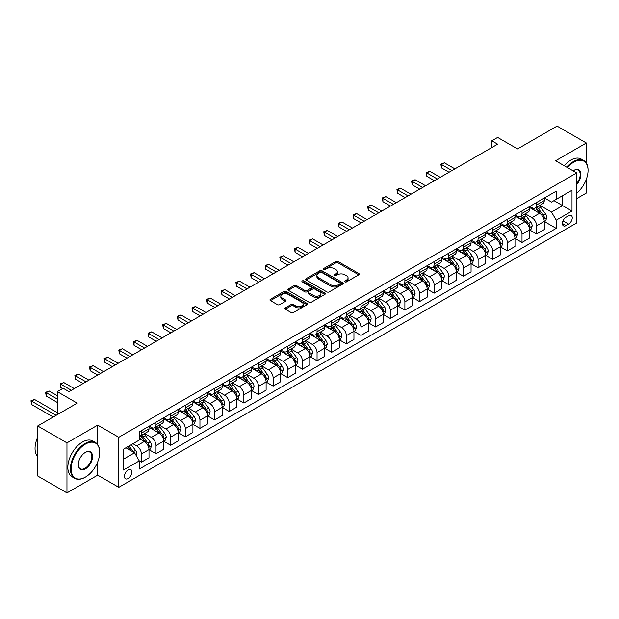 <?xml version="1.0" encoding="UTF-8"?>
<svg xmlns="http://www.w3.org/2000/svg" width="619" height="619" viewBox="0 0 619 619"><rect width="100%" height="100%" fill="white"/><g stroke="black" fill="none" stroke-linecap="round" stroke-linejoin="round"><path stroke-width="0.93" d="M344.961 281.862A1.137 0.658 0 0 0 346.57 281.862L358.78 274.813A1.625 0.936 0 0 0 359.26 274.147A1.625 0.936 0 0 0 358.78 273.49L338.09 261.543A1.625 0.936 0 0 0 335.792 261.543L323.575 268.592A1.137 0.658 0 0 0 323.242 269.056A1.137 0.658 0 0 0 323.575 269.52A1.137 0.658 0 0 0 325.184 269.52L326.77 268.607A5.2 3.002 0 0 1 334.128 268.607L335.846 269.605A5.2 3.002 0 0 1 337.37 271.726A5.2 3.002 0 0 1 335.846 273.853L334.268 274.766A1.137 0.658 0 0 0 333.935 275.231A1.137 0.658 0 0 0 334.268 275.695A1.137 0.658 0 0 0 335.877 275.695L337.456 274.782A5.2 3.002 0 0 1 344.814 274.782L346.539 275.772A5.2 3.002 0 0 1 348.064 277.9A5.2 3.002 0 0 1 346.539 280.02L344.961 280.933A1.137 0.658 0 0 0 344.628 281.397A1.137 0.658 0 0 0 344.961 281.862L344.961 280.933M128.156 478.533A5.3 3.056 120 0 0 131.615 473.868A5.3 3.056 120 0 0 130.802 469.62A5.3 3.056 120 0 0 128.156 469.883A5.3 3.056 120 0 0 124.69 474.549A5.3 3.056 120 0 0 125.502 478.796A5.3 3.056 120 0 0 128.156 478.533M285.328 307.867A1.625 0.936 0 0 0 284.848 308.525A1.625 0.936 0 0 0 285.328 309.191L291.131 312.541A1.625 0.936 0 0 0 293.429 312.541L306.993 304.71A1.625 0.936 0 0 0 307.473 304.045A1.625 0.936 0 0 0 306.993 303.387L286.303 291.441A1.625 0.936 0 0 0 284.005 291.441L270.441 299.271A1.625 0.936 0 0 0 269.961 299.936A1.625 0.936 0 0 0 270.441 300.594L277.451 304.649A1.625 0.936 0 0 0 279.749 304.649L285.56 301.291A1.625 0.936 0 0 0 286.032 300.633A1.625 0.936 0 0 0 285.56 299.967L282.078 297.956A4.348 2.507 0 0 1 280.809 296.184A4.348 2.507 0 0 1 283.494 293.863A4.348 2.507 0 0 1 288.23 294.412L301.855 302.273A4.348 2.507 0 0 1 303.124 304.045A4.348 2.507 0 0 1 300.439 306.366A4.348 2.507 0 0 1 295.704 305.825L293.429 304.509A1.625 0.936 0 0 0 291.131 304.509L285.328 307.867L285.328 309.191M586.355 163.091L586.355 143.004L557.077 126.098L517.546 148.916L497.637 137.426L491.788 140.807L497.637 144.181L69.011 391.649L63.153 388.268L57.304 391.649L57.304 414.637M97.701 444.604L97.701 425.121L66.96 442.871L37.682 425.965L77.213 403.147L57.304 391.649M97.701 425.121L118.786 437.293L576.691 172.918L576.691 222.956L118.786 487.323L118.786 437.293M586.355 143.004L555.607 160.747L576.691 172.918M326.886 291.905A1.625 0.936 0 0 0 329.184 291.905L342.748 284.075A1.625 0.936 0 0 0 343.22 283.409A1.625 0.936 0 0 0 342.748 282.744L322.058 270.797A1.625 0.936 0 0 0 319.752 270.797L306.188 278.627A1.625 0.936 0 0 0 305.716 279.293A1.625 0.936 0 0 0 306.188 279.958L326.886 291.905M302.683 282.109A1.137 0.658 0 0 1 303.836 282.272L303.836 280.918L324.874 293.066A1.625 0.936 0 0 1 325.346 293.731A1.625 0.936 0 0 1 324.874 294.389L311.311 302.227A1.625 0.936 0 0 1 309.005 302.227L288.315 290.28L288.315 288.949A1.625 0.936 0 0 0 287.843 289.615A1.625 0.936 0 0 0 288.315 290.28M288.315 288.949L294.118 285.599A1.625 0.936 0 0 1 296.424 285.599L304.811 290.443A1.625 0.936 0 0 0 307.109 290.443L310.962 288.222A1.625 0.936 0 0 0 311.434 287.556A1.625 0.936 0 0 0 310.962 286.891L302.227 281.846A1.137 0.658 0 0 1 301.894 281.382A1.137 0.658 0 0 1 302.598 280.778A1.137 0.658 0 0 1 303.836 280.918M66.96 442.871L66.96 492.902L37.682 475.996L37.682 425.965M576.691 198.614L586.355 193.035L586.355 179.201M568.606 215.722L566.037 217.207A5.138 2.963 120 0 0 562.679 221.734A5.138 2.963 120 0 0 563.468 225.842A5.138 2.963 120 0 0 566.037 225.595L568.606 224.101A5.138 2.963 120 0 0 571.964 219.583A5.138 2.963 120 0 0 571.175 215.466A5.138 2.963 120 0 0 568.606 215.722M544.426 197.972L551.514 202.065L556.195 199.357L556.195 191.178L139.275 431.884L139.275 440.063L123.467 449.193L123.467 470.014L139.275 460.884L139.275 469.07L556.195 228.365L556.195 220.186L551.514 212.069L539.869 205.346M556.195 199.357L572.002 190.226L572.002 211.056L556.195 220.186M66.96 492.902L97.701 475.152L118.786 487.323M491.788 140.807L491.788 147.562M553.974 200.641L562.64 205.647L562.64 195.635L572.002 190.226M551.514 212.069L562.64 205.647L572.002 211.056M123.467 459.197L134.594 452.775L125.928 447.769M139.275 460.954L141.387 462.169L141.387 453.99A6.623 3.822 -120 0 0 136.698 445.873L132.953 443.715M141.387 462.169L149.001 457.774L149.001 449.595A6.623 3.822 -120 0 0 144.312 441.479L139.275 438.577M149.171 449.765L156.027 453.719L156.027 445.541A6.623 3.822 -120 0 0 151.338 437.424L144.614 433.54M156.027 453.719L163.64 449.324L163.64 441.146A6.623 3.822 -120 0 0 158.951 433.029L149.001 427.28M163.811 441.316L170.666 445.27L170.666 437.084A6.623 3.822 -120 0 0 165.977 428.975L159.253 425.091M170.666 445.27L178.28 440.875L178.28 432.689A6.623 3.822 -120 0 0 173.591 424.58L163.64 418.831M178.45 432.859L185.305 436.821L185.305 428.634A6.623 3.822 -120 0 0 180.616 420.525L173.893 416.641M185.305 436.821L192.919 432.426L192.919 424.239A6.623 3.822 -120 0 0 188.23 416.13L178.28 410.382M193.089 424.41L199.945 428.363L199.945 420.185A6.623 3.822 -120 0 0 195.256 412.068L188.532 408.184M199.945 428.363L207.551 423.969L207.551 415.79A6.623 3.822 -120 0 0 202.87 407.673L192.919 401.924M207.729 415.96L214.584 419.914L214.584 411.736A6.623 3.822 -120 0 0 209.895 403.619L203.171 399.735M214.584 419.914L222.19 415.519L222.19 407.341A6.623 3.822 -120 0 0 217.509 399.224L207.551 393.475M222.368 407.503L229.223 411.465L229.223 403.279A6.623 3.822 -120 0 0 224.535 395.17L217.811 391.285M229.223 411.465L236.829 407.07L236.829 398.884A6.623 3.822 -120 0 0 232.148 390.775L222.19 385.026M237.007 399.054L243.863 403.008L243.863 394.829A6.623 3.822 -120 0 0 239.174 386.713L232.45 382.828M243.863 403.008L251.469 398.613L251.469 390.434A6.623 3.822 -120 0 0 246.788 382.318L236.829 376.576M251.647 390.604L258.494 394.558L258.494 386.38A6.623 3.822 -120 0 0 253.813 378.263L247.089 374.379M258.494 394.558L266.108 390.163L266.108 381.985A6.623 3.822 -120 0 0 261.427 373.868L251.469 368.119M266.286 382.147L273.134 386.109L273.134 377.923A6.623 3.822 -120 0 0 268.453 369.814L261.729 365.93M273.134 386.109L280.747 381.714L280.747 373.528A6.623 3.822 -120 0 0 276.066 365.419L266.108 359.67M280.925 373.698L287.773 377.652L287.773 369.473A6.623 3.822 -120 0 0 283.092 361.357L276.368 357.48M287.773 377.652L295.387 373.257L295.387 365.078A6.623 3.822 -120 0 0 290.706 356.962L280.747 351.221M295.565 365.249L302.412 369.203L302.412 361.024A6.623 3.822 -120 0 0 297.731 352.907L291.007 349.023M302.412 369.203L310.026 364.808L310.026 356.629A6.623 3.822 -120 0 0 305.345 348.512L295.387 342.764M310.204 356.799L317.052 360.753L317.052 352.567A6.623 3.822 -120 0 0 312.371 344.458L305.647 340.574M317.052 360.753L324.666 356.358L324.666 348.172A6.623 3.822 -120 0 0 319.984 340.063L310.026 334.314M324.843 348.342L331.691 352.296L331.691 344.118A6.623 3.822 -120 0 0 327.01 336.001L320.278 332.124M331.691 352.296L339.305 347.901L339.305 339.723A6.623 3.822 -120 0 0 334.624 331.606L324.666 325.865M339.483 339.893L346.331 343.847L346.331 335.668A6.623 3.822 -120 0 0 341.649 327.552L334.918 323.667M346.331 343.847L353.944 339.452L353.944 331.273A6.623 3.822 -120 0 0 349.263 323.157L339.305 317.408M354.122 331.444L360.97 335.397L360.97 327.211A6.623 3.822 -120 0 0 356.289 319.102L349.557 315.218M360.97 335.397L368.584 331.003L368.584 322.816A6.623 3.822 -120 0 0 363.895 314.707L353.944 308.958M368.762 322.986L375.609 326.948L375.609 318.762A6.623 3.822 -120 0 0 370.928 310.653L364.196 306.769M375.609 326.948L383.223 322.553L383.223 314.367A6.623 3.822 -120 0 0 378.534 306.258L368.584 300.509M383.401 314.537L390.249 318.491L390.249 310.312A6.623 3.822 -120 0 0 385.567 302.196L378.836 298.312M390.249 318.491L397.862 314.096L397.862 305.918A6.623 3.822 -120 0 0 393.173 297.801L383.223 292.052M398.04 306.088L404.888 310.042L404.888 301.863A6.623 3.822 -120 0 0 400.207 293.746L393.475 289.862M404.888 310.042L412.502 305.647L412.502 297.468A6.623 3.822 -120 0 0 407.813 289.352L397.862 283.603M412.672 297.631L419.527 301.592L419.527 293.406A6.623 3.822 -120 0 0 414.838 285.297L408.114 281.413M419.527 301.592L427.141 297.197L427.141 289.011A6.623 3.822 -120 0 0 422.452 280.902L412.502 275.153M427.311 289.181L434.167 293.135L434.167 284.957A6.623 3.822 -120 0 0 429.478 276.84L422.754 272.956M434.167 293.135L441.78 288.74L441.78 280.562A6.623 3.822 -120 0 0 437.091 272.445L427.141 266.704M441.951 280.732L448.806 284.686L448.806 276.507A6.623 3.822 -120 0 0 444.117 268.391L437.393 264.506M448.806 284.686L456.42 280.291L456.42 272.112A6.623 3.822 -120 0 0 451.731 263.996L441.78 258.247M456.59 272.283L463.445 276.236L463.445 268.05A6.623 3.822 -120 0 0 458.756 259.941L452.032 256.057M463.445 276.236L471.059 271.842L471.059 263.655A6.623 3.822 -120 0 0 466.37 255.546L456.42 249.797M471.229 263.826L478.085 267.779L478.085 259.601A6.623 3.822 -120 0 0 473.396 251.484L466.672 247.608M478.085 267.779L485.691 263.385L485.691 255.206A6.623 3.822 -120 0 0 481.009 247.089L471.059 241.348M485.869 255.376L492.724 259.33L492.724 251.152A6.623 3.822 -120 0 0 488.035 243.035L481.311 239.151M492.724 259.33L500.33 254.935L500.33 246.757A6.623 3.822 -120 0 0 495.649 238.64L485.691 232.891M500.508 246.927L507.363 250.881L507.363 242.694A6.623 3.822 -120 0 0 502.674 234.586L495.951 230.701M507.363 250.881L514.969 246.486L514.969 238.3A6.623 3.822 -120 0 0 510.288 230.191L500.33 224.442M515.147 238.47L522.003 242.424L522.003 234.245A6.623 3.822 -120 0 0 517.314 226.128L510.59 222.252M522.003 242.424L529.609 238.029L529.609 229.85A6.623 3.822 -120 0 0 524.927 221.734L514.969 215.992M529.787 230.02L536.634 233.974L536.634 225.796A6.623 3.822 -120 0 0 531.953 217.679L525.229 213.795M536.634 233.974L544.248 229.579L544.248 221.401A6.623 3.822 -120 0 0 539.567 213.284L529.609 207.535M529.787 206.421L531.953 207.674A6.623 3.822 -120 0 0 535.265 207.999A6.623 3.822 -120 0 0 536.634 204.966L536.634 202.467M515.147 214.878L517.314 216.124A6.623 3.822 -120 0 0 520.625 216.457A6.623 3.822 -120 0 0 522.003 213.423L522.003 210.917M500.508 223.327L502.674 224.573A6.623 3.822 -120 0 0 505.986 224.906A6.623 3.822 -120 0 0 507.363 221.873L507.363 219.374M485.869 231.777L488.035 233.03A6.623 3.822 -120 0 0 491.347 233.355A6.623 3.822 -120 0 0 492.724 230.322L492.724 227.823M471.229 240.226L473.396 241.48A6.623 3.822 -120 0 0 476.707 241.812A6.623 3.822 -120 0 0 478.085 238.779L478.085 236.272M456.59 248.683L458.756 249.929A6.623 3.822 -120 0 0 462.068 250.262A6.623 3.822 -120 0 0 463.445 247.229L463.445 244.729M441.951 257.133L444.117 258.386A6.623 3.822 -120 0 0 447.429 258.711A6.623 3.822 -120 0 0 448.806 255.678L448.806 253.179M427.311 265.582L429.478 266.835A6.623 3.822 -120 0 0 432.797 267.16A6.623 3.822 -120 0 0 434.167 264.127L434.167 261.628M412.672 274.039L414.838 275.285A6.623 3.822 -120 0 0 418.158 275.617A6.623 3.822 -120 0 0 419.527 272.584L419.527 270.077M398.032 282.488L400.207 283.742A6.623 3.822 -120 0 0 403.518 284.067A6.623 3.822 -120 0 0 404.888 281.034L404.888 278.535M383.401 290.938L385.567 292.191A6.623 3.822 -120 0 0 388.879 292.516A6.623 3.822 -120 0 0 390.249 289.483L390.249 286.984M368.762 299.395L370.928 300.641A6.623 3.822 -120 0 0 374.24 300.973A6.623 3.822 -120 0 0 375.609 297.94L375.609 295.433M354.122 307.844L356.289 309.098A6.623 3.822 -120 0 0 359.6 309.423A6.623 3.822 -120 0 0 360.97 306.39L360.97 303.89M339.483 316.294L341.649 317.547A6.623 3.822 -120 0 0 344.961 317.872A6.623 3.822 -120 0 0 346.331 314.839L346.331 312.34M324.843 324.743L327.01 325.996A6.623 3.822 -120 0 0 330.322 326.329A6.623 3.822 -120 0 0 331.691 323.296L331.691 320.789M310.204 333.2L312.371 334.446A6.623 3.822 -120 0 0 315.682 334.778A6.623 3.822 -120 0 0 317.052 331.745L317.052 329.246M295.565 341.649L297.731 342.903A6.623 3.822 -120 0 0 301.043 343.228A6.623 3.822 -120 0 0 302.412 340.195L302.412 337.695M280.925 350.099L283.092 351.352A6.623 3.822 -120 0 0 286.404 351.677A6.623 3.822 -120 0 0 287.773 348.652L287.773 346.145M266.286 358.556L268.453 359.801A6.623 3.822 -120 0 0 271.764 360.134A6.623 3.822 -120 0 0 273.134 357.101L273.134 354.602M251.647 367.005L253.813 368.259A6.623 3.822 -120 0 0 257.125 368.584A6.623 3.822 -120 0 0 258.494 365.55L258.494 363.051M237.007 375.454L239.174 376.708A6.623 3.822 -120 0 0 242.486 377.033A6.623 3.822 -120 0 0 243.863 374L243.863 371.501M222.368 383.912L224.535 385.157A6.623 3.822 -120 0 0 227.846 385.49A6.623 3.822 -120 0 0 229.223 382.457L229.223 379.95M207.729 392.361L209.895 393.614A6.623 3.822 -120 0 0 213.207 393.939A6.623 3.822 -120 0 0 214.584 390.906L214.584 388.407M193.089 400.81L195.256 402.064A6.623 3.822 -120 0 0 198.567 402.389A6.623 3.822 -120 0 0 199.945 399.356L199.945 396.856M178.45 409.267L180.616 410.513A6.623 3.822 -120 0 0 183.928 410.846A6.623 3.822 -120 0 0 185.305 407.813L185.305 405.306M163.811 417.717L165.977 418.97A6.623 3.822 -120 0 0 169.289 419.295A6.623 3.822 -120 0 0 170.666 416.262L170.666 413.763M149.171 426.166L151.338 427.42A6.623 3.822 -120 0 0 154.649 427.744A6.623 3.822 -120 0 0 156.027 424.711L156.027 422.212M544.426 221.571L556.195 228.365M535.265 207.999L542.878 203.605A6.623 3.822 -120 0 0 544.248 200.571L544.248 198.072M520.625 216.457L528.239 212.062A6.623 3.822 -120 0 0 529.609 209.029L529.609 206.522M505.986 224.906L513.6 220.511A6.623 3.822 -120 0 0 514.969 217.478L514.969 214.979M491.347 233.355L498.96 228.96A6.623 3.822 -120 0 0 500.33 225.927L500.33 223.428M476.707 241.812L484.321 237.417A6.623 3.822 -120 0 0 485.691 234.384L485.691 231.877M462.068 250.262L469.682 245.867A6.623 3.822 -120 0 0 471.059 242.834L471.059 240.334M447.429 258.711L455.042 254.316A6.623 3.822 -120 0 0 456.42 251.283L456.42 248.784M432.797 267.16L440.403 262.766A6.623 3.822 -120 0 0 441.78 259.732L441.78 257.233M418.158 275.617L425.764 271.223A6.623 3.822 -120 0 0 427.141 268.189L427.141 265.683M403.518 284.067L411.124 279.672A6.623 3.822 -120 0 0 412.502 276.639L412.502 274.14M388.879 292.516L396.485 288.121A6.623 3.822 -120 0 0 397.862 285.088L397.862 282.589M374.24 300.973L381.853 296.578A6.623 3.822 -120 0 0 383.223 293.545L383.223 291.038M359.6 309.423L367.214 305.028A6.623 3.822 -120 0 0 368.584 301.995L368.584 299.495M344.961 317.872L352.575 313.477A6.623 3.822 -120 0 0 353.944 310.444L353.944 307.945M330.322 326.329L337.935 321.934A6.623 3.822 -120 0 0 339.305 318.901L339.305 316.394M315.682 334.778L323.296 330.384A6.623 3.822 -120 0 0 324.666 327.35L324.666 324.851M301.043 343.228L308.657 338.833A6.623 3.822 -120 0 0 310.026 335.8L310.026 333.301M286.404 351.677L294.017 347.282A6.623 3.822 -120 0 0 295.387 344.257L295.387 341.75M271.764 360.134L279.378 355.739A6.623 3.822 -120 0 0 280.747 352.706L280.747 350.207M257.125 368.584L264.739 364.189A6.623 3.822 -120 0 0 266.108 361.156L266.108 358.656M242.486 377.033L250.099 372.638A6.623 3.822 -120 0 0 251.469 369.605L251.469 367.106M227.846 385.49L235.46 381.095A6.623 3.822 -120 0 0 236.829 378.062L236.829 375.555M213.207 393.939L220.821 389.544A6.623 3.822 -120 0 0 222.19 386.511L222.19 384.012M198.567 402.389L206.181 397.994A6.623 3.822 -120 0 0 207.551 394.961L207.551 392.461M183.928 410.846L191.542 406.451A6.623 3.822 -120 0 0 192.919 403.418L192.919 400.911M169.289 419.295L176.902 414.9A6.623 3.822 -120 0 0 178.28 411.867L178.28 409.368M154.649 427.744L162.263 423.35A6.623 3.822 -120 0 0 163.64 420.316L163.64 417.817M139.275 436.465A6.623 3.822 -120 0 0 140.018 436.202L147.624 431.807A6.623 3.822 -120 0 0 149.001 428.774L149.001 426.267M140.018 436.202A6.623 3.822 -120 0 0 141.387 433.168L141.387 430.662M134.594 452.775L139.275 460.884M97.701 475.152L97.701 461.921M345.417 282.024L346.539 281.374A5.2 3.002 0 0 0 348.064 279.254L348.064 277.9M337.37 271.726L337.37 273.08A5.2 3.002 0 0 1 335.846 275.207L334.724 275.857M358.757 274.828L338.09 262.889A1.625 0.936 0 0 0 335.792 262.889L324.031 269.683M342.748 282.744L342.748 284.075L322.058 272.151A1.625 0.936 0 0 0 319.752 272.151L306.212 279.966M339.87 283.873A1.137 0.658 0 0 0 340.202 283.409A1.137 0.658 0 0 0 339.87 282.945L321.71 272.461A1.137 0.658 0 0 0 320.1 272.461L318.437 273.42A5.2 3.002 0 0 0 316.913 275.54A5.2 3.002 0 0 0 318.437 277.668L330.848 284.833A5.2 3.002 0 0 0 338.206 284.833L339.87 283.873L339.87 285.227A1.137 0.658 0 0 0 340.202 284.763L340.202 283.409M316.913 275.54L316.913 276.894A5.2 3.002 0 0 0 318.437 279.022L318.437 277.668M339.87 285.227L338.206 286.187A5.2 3.002 0 0 1 330.848 286.187L318.437 279.022M288.338 290.288L294.118 286.953L294.118 285.599M311.434 287.556L311.434 288.911A1.625 0.936 0 0 1 310.962 289.576L307.109 291.797A1.625 0.936 0 0 1 304.811 291.797L296.424 286.953A1.625 0.936 0 0 0 294.118 286.953M303.836 282.272L324.851 294.404M313.516 295.472A4.348 2.507 0 0 0 318.259 296.014A4.348 2.507 0 0 0 320.944 293.692A4.348 2.507 0 0 0 319.667 291.92L314.87 289.15A1.625 0.936 0 0 0 312.572 289.15L308.719 291.371A1.625 0.936 0 0 0 308.247 292.036A1.625 0.936 0 0 0 308.719 292.702L313.516 295.472L313.516 296.826A4.348 2.507 0 0 0 318.259 297.368A4.348 2.507 0 0 0 320.944 295.046L320.944 293.692M308.247 292.036L308.247 293.391A1.625 0.936 0 0 0 308.719 294.048L308.719 292.702M313.516 296.826L308.719 294.048M303.124 304.045L303.124 305.399A4.348 2.507 0 0 1 300.439 307.72A4.348 2.507 0 0 1 295.704 307.179L293.429 305.863A1.625 0.936 0 0 0 291.131 305.863L285.351 309.206M280.809 296.184L280.809 297.538A4.348 2.507 0 0 0 282.078 299.31L282.078 297.956M285.56 299.967L285.56 301.291L282.078 299.31M306.978 304.726L286.303 292.795A1.625 0.936 0 0 0 284.005 292.795L270.464 300.61M544.248 221.672L545.656 220.859L546.825 217.478A4.387 2.53 -120 0 0 545.424 213.741L540.642 207.35A12.666 7.312 -120 0 0 539.257 205.694M534.499 210.359A12.666 7.312 -120 0 0 531.907 207.644M543.853 218.979L544.457 217.664A4.387 2.53 -120 0 0 543.203 215.025L538.414 208.634A12.666 7.312 -120 0 0 537.037 206.978M535.853 207.659A10.515 6.074 60 0 1 537.578 209.624L541.633 215.033M454.895 168.863L444.411 162.812L441.486 164.499L441.486 167.881L449.038 172.244M535.628 207.791A12.666 7.312 60 0 1 537.013 209.446L540.194 213.694M441.486 167.881L440.844 164.128L451.963 170.55M440.844 164.128L444.411 162.812M529.609 230.121L531.017 229.309L532.185 225.927A4.387 2.53 -120 0 0 530.785 222.19L526.003 215.807A12.666 7.312 -120 0 0 524.618 214.151M519.859 218.809A12.666 7.312 -120 0 0 517.267 216.101M529.214 227.436L529.818 226.113A4.387 2.53 -120 0 0 528.564 223.474L523.775 217.091A12.666 7.312 -120 0 0 522.397 215.435M521.213 216.116A10.515 6.074 60 0 1 522.939 218.074L526.993 223.482M440.256 177.313L429.772 171.262L426.847 172.956L426.847 176.338L434.399 180.694M520.989 216.248A12.666 7.312 60 0 1 522.374 217.903L525.554 222.144M426.847 176.338L426.205 172.585L437.324 179.007M426.205 172.585L429.772 171.262M514.969 238.57L516.378 237.766L517.546 234.384A4.387 2.53 -120 0 0 516.145 230.647L511.364 224.256A12.666 7.312 -120 0 0 509.979 222.6M505.22 227.266A12.666 7.312 -120 0 0 502.628 224.55M514.575 235.885L515.178 234.57A4.387 2.53 -120 0 0 513.925 231.932L509.135 225.54A12.666 7.312 -120 0 0 507.758 223.885M506.574 224.565A10.515 6.074 60 0 1 508.3 226.531L512.354 231.932M425.617 185.77L415.132 179.719L412.208 181.406L412.208 184.787L419.759 189.151M506.35 224.697A12.666 7.312 60 0 1 507.735 226.353L510.915 230.601M412.208 184.787L411.565 181.034L422.684 187.456M411.565 181.034L415.132 179.719M500.33 247.027L501.738 246.215L502.907 242.834A4.387 2.53 -120 0 0 501.506 239.096L496.724 232.705A12.666 7.312 -120 0 0 495.339 231.049M490.581 235.715A12.666 7.312 -120 0 0 487.989 232.999M499.935 244.335L500.539 243.019A4.387 2.53 -120 0 0 499.285 240.381L494.496 233.99A12.666 7.312 -120 0 0 493.119 232.334M491.935 233.015A10.515 6.074 60 0 1 493.66 234.98L497.715 240.389M410.977 194.219L400.493 188.168L397.568 189.855L397.568 193.236L405.12 197.6M491.71 233.146A12.666 7.312 60 0 1 493.095 234.802L496.276 239.05M397.568 193.236L396.926 189.484L408.053 195.906M396.926 189.484L400.493 188.168M485.691 255.477L487.099 254.664L488.267 251.283A4.387 2.53 -120 0 0 486.867 247.546L482.085 241.162A12.666 7.312 -120 0 0 480.7 239.507M475.941 244.165A12.666 7.312 -120 0 0 473.349 241.449M485.296 252.792L485.9 251.469A4.387 2.53 -120 0 0 484.646 248.83L479.857 242.447A12.666 7.312 -120 0 0 478.479 240.791M477.295 241.472A10.515 6.074 60 0 1 479.021 243.429L483.075 248.838M396.338 202.668L385.854 196.618L382.929 198.312L382.929 201.693L390.481 206.05M477.071 241.603A12.666 7.312 60 0 1 478.456 243.259L481.636 247.499M382.929 201.693L382.287 197.941L393.413 204.363M382.287 197.941L385.854 196.618M576.691 193.128A20.203 11.668 120 0 0 588.05 170.418A20.203 11.668 120 0 0 573.759 162.17A20.203 11.668 120 0 0 567.406 167.563M566.795 167.207A20.706 11.954 -60 0 1 573.411 161.559A20.706 11.954 -60 0 1 583.763 160.538A20.706 11.954 -60 0 1 588.05 170.016A20.706 11.954 -60 0 1 588.05 170.217M573.093 170.844A10.105 5.834 -60 0 1 573.759 170.418L573.759 170.418A10.105 5.834 -60 0 1 580.746 172.902A10.105 5.834 -60 0 1 576.691 184.501M564.219 165.722A20.706 11.954 -60 0 1 570.834 160.073A20.706 11.954 -60 0 1 581.187 159.044L583.763 160.538M576.691 183.441A9.602 5.548 120 0 0 578.216 170.148A9.602 5.548 120 0 0 573.581 170.527M85.058 477.319L85.407 477.117A20.203 11.668 120 0 0 99.698 452.365A20.203 11.668 120 0 0 85.407 444.117A20.203 11.668 120 0 0 71.123 468.869A20.203 11.668 120 0 0 85.407 477.117L85.058 477.319A20.706 11.954 -60 0 1 74.706 478.34A20.706 11.954 -60 0 1 71.533 461.751A20.706 11.954 -60 0 1 85.058 443.514A20.706 11.954 -60 0 1 95.403 442.484A20.706 11.954 -60 0 1 99.698 451.963A20.706 11.954 -60 0 1 99.69 452.164M85.407 468.869A10.105 5.834 -60 0 1 78.265 464.737A10.105 5.834 -60 0 1 85.407 452.365L85.407 452.365A10.105 5.834 -60 0 1 92.548 456.489A10.105 5.834 -60 0 1 85.407 468.869M78.265 464.536A9.602 5.548 120 0 0 80.253 468.73A9.602 5.548 120 0 0 85.058 468.258A9.602 5.548 120 0 0 91.333 459.793A9.602 5.548 120 0 0 89.856 452.094A9.602 5.548 120 0 0 85.229 452.474M74.706 478.34L72.129 476.854A20.706 11.954 -60 0 1 68.957 460.265A20.706 11.954 -60 0 1 82.482 442.02A20.706 11.954 -60 0 1 92.827 440.999L95.403 442.484M37.682 456.598A20.706 11.954 -60 0 1 37.682 437.246M471.059 263.926L472.459 263.114L473.628 259.732A4.387 2.53 -120 0 0 472.227 255.995L467.446 249.612A12.666 7.312 -120 0 0 466.061 247.956M461.302 252.622A12.666 7.312 -120 0 0 458.71 249.906M470.657 261.241L471.26 259.926A4.387 2.53 -120 0 0 470.007 257.287L465.217 250.896A12.666 7.312 -120 0 0 463.84 249.24M462.656 249.921A10.515 6.074 60 0 1 464.389 251.887L468.436 257.287M381.699 211.125L371.214 205.067L368.29 206.761L368.29 210.143L375.841 214.499M462.432 250.053A12.666 7.312 60 0 1 463.817 251.709L466.997 255.957M368.29 210.143L367.647 206.39L378.774 212.812M367.647 206.39L371.214 205.067M456.42 272.383L457.82 271.571L458.996 268.189A4.387 2.53 -120 0 0 457.596 264.452L452.806 258.061A12.666 7.312 -120 0 0 451.421 256.405M446.663 261.071A12.666 7.312 -120 0 0 444.071 258.355M456.017 269.691L456.621 268.375A4.387 2.53 -120 0 0 455.367 265.737L450.578 259.346A12.666 7.312 -120 0 0 449.201 257.69M448.017 258.371A10.515 6.074 60 0 1 449.75 260.336L453.797 265.744M367.059 219.575L356.583 213.524L353.65 215.211L353.65 218.592L361.202 222.956M447.792 258.502A12.666 7.312 60 0 1 449.177 260.158L452.357 264.406M353.65 218.592L353.008 214.839L364.134 221.262M353.008 214.839L356.583 213.524M441.78 280.833L443.181 280.02L444.357 276.639A4.387 2.53 -120 0 0 442.956 272.902L438.167 266.518A12.666 7.312 -120 0 0 436.782 264.862M432.023 269.52A12.666 7.312 -120 0 0 429.431 266.804M441.378 278.14L441.981 276.825A4.387 2.53 -120 0 0 440.728 274.186L435.946 267.803A12.666 7.312 -120 0 0 434.561 266.147M433.377 266.828A10.515 6.074 60 0 1 435.111 268.785L439.157 274.194M352.42 228.024L341.943 221.973L339.011 223.668L339.011 227.041L346.563 231.405M433.153 266.951A12.666 7.312 60 0 1 434.538 268.607L437.718 272.855M339.011 227.041L338.369 223.297L349.495 229.719M338.369 223.297L341.943 221.973M427.141 289.282L428.541 288.469L429.718 285.088A4.387 2.53 -120 0 0 428.317 281.351L423.528 274.968A12.666 7.312 -120 0 0 422.143 273.312M417.384 277.977A12.666 7.312 -120 0 0 414.792 275.262M426.739 286.597L427.342 285.282A4.387 2.53 -120 0 0 426.089 282.635L421.307 276.252A12.666 7.312 -120 0 0 419.922 274.596M418.746 275.277A10.515 6.074 60 0 1 420.471 277.242L424.518 282.643M337.781 236.473L327.304 230.423L324.371 232.117L324.371 235.499L331.923 239.855M418.514 275.409A12.666 7.312 60 0 1 419.899 277.064L423.079 281.312M324.371 235.499L323.729 231.746L334.856 238.168M323.729 231.746L327.304 230.423M412.502 297.739L413.902 296.927L415.078 293.545A4.387 2.53 -120 0 0 413.678 289.808L408.888 283.417A12.666 7.312 -120 0 0 407.511 281.761M402.745 286.427A12.666 7.312 -120 0 0 400.153 283.711M412.099 295.046L412.703 293.731A4.387 2.53 -120 0 0 411.449 291.092L406.668 284.701A12.666 7.312 -120 0 0 405.283 283.045M404.106 283.726A10.515 6.074 60 0 1 405.832 285.692L409.879 291.092M323.141 244.931L312.665 238.88L309.732 240.567L309.732 243.948L317.284 248.312M403.874 283.858A12.666 7.312 60 0 1 405.259 285.514L408.439 289.762M309.732 243.948L309.09 240.195L320.216 246.617M309.09 240.195L312.665 238.88M397.862 306.188L399.263 305.376L400.439 301.995A4.387 2.53 -120 0 0 399.038 298.257L394.249 291.866A12.666 7.312 -120 0 0 392.872 290.21M388.113 294.876A12.666 7.312 -120 0 0 385.513 292.16M397.46 303.496L398.063 302.18A4.387 2.53 -120 0 0 396.81 299.542L392.028 293.151A12.666 7.312 -120 0 0 390.643 291.503M389.467 292.176A10.515 6.074 60 0 1 391.193 294.141L395.239 299.55M308.502 253.38L298.025 247.329L295.093 249.016L295.093 252.397L302.645 256.761M389.235 292.307A12.666 7.312 60 0 1 390.62 293.963L393.8 298.211M295.093 252.397L294.451 248.645L305.577 255.074M294.451 248.645L298.025 247.329M383.223 314.638L384.623 313.825L385.799 310.444A4.387 2.53 -120 0 0 384.399 306.707L379.609 300.323A12.666 7.312 -120 0 0 378.232 298.668M373.474 303.325A12.666 7.312 -120 0 0 370.874 300.617M382.821 311.953L383.432 310.637A4.387 2.53 -120 0 0 382.171 307.991L377.389 301.608A12.666 7.312 -120 0 0 376.004 299.952M374.828 300.633A10.515 6.074 60 0 1 376.553 302.59L380.6 307.999M293.863 261.829L283.386 255.779L280.453 257.473L280.453 260.854L288.013 265.211M374.596 300.764A12.666 7.312 60 0 1 375.981 302.42L379.161 306.66M280.453 260.854L279.811 257.102L290.938 263.524M279.811 257.102L283.386 255.779M368.584 323.087L369.992 322.282L371.16 318.901A4.387 2.53 -120 0 0 369.76 315.164L364.97 308.773A12.666 7.312 -120 0 0 363.593 307.117M358.834 311.783A12.666 7.312 -120 0 0 356.235 309.067M368.181 320.402L368.792 319.087A4.387 2.53 -120 0 0 367.531 316.448L362.749 310.057A12.666 7.312 -120 0 0 361.364 308.401M360.188 309.082A10.515 6.074 60 0 1 361.914 311.048L365.961 316.448M279.223 270.286L268.747 264.236L265.814 265.922L265.814 269.304L273.374 273.668M359.956 309.214A12.666 7.312 60 0 1 361.341 310.87L364.521 315.117M265.814 269.304L265.172 265.551L276.298 271.973M265.172 265.551L268.747 264.236M353.944 331.544L355.352 330.732L356.521 327.35A4.387 2.53 -120 0 0 355.12 323.613L350.331 317.222A12.666 7.312 -120 0 0 348.954 315.566M344.195 320.232A12.666 7.312 -120 0 0 341.595 317.516M353.542 328.851L354.153 327.536A4.387 2.53 -120 0 0 352.892 324.898L348.11 318.506A12.666 7.312 -120 0 0 346.725 316.851M345.549 317.532A10.515 6.074 60 0 1 347.274 319.497L351.321 324.905M264.584 278.736L254.107 272.685L251.175 274.372L251.175 277.753L258.734 282.117M345.325 317.663A12.666 7.312 60 0 1 346.702 319.319L349.882 323.567M251.175 277.753L250.533 274L261.659 280.422M250.533 274L254.107 272.685M339.305 339.993L340.713 339.181L341.881 335.8A4.387 2.53 -120 0 0 340.481 332.063L335.691 325.679A12.666 7.312 -120 0 0 334.314 324.023M329.556 328.681A12.666 7.312 -120 0 0 326.964 325.973M338.903 337.309L339.514 335.985A4.387 2.53 -120 0 0 338.253 333.347L333.471 326.964A12.666 7.312 -120 0 0 332.086 325.308M330.91 325.989A10.515 6.074 60 0 1 332.635 327.946L336.682 333.355M249.944 287.185L239.468 281.134L236.543 282.829L236.543 286.21L244.095 290.566M330.685 326.12A12.666 7.312 60 0 1 332.063 327.776L335.243 332.016M236.543 286.21L235.893 282.457L247.02 288.88M235.893 282.457L239.468 281.134M324.666 348.443L326.074 347.638L327.242 344.257A4.387 2.53 -120 0 0 325.842 340.52L321.06 334.128A12.666 7.312 -120 0 0 319.675 332.473M314.916 337.138A12.666 7.312 -120 0 0 312.324 334.422M324.263 345.758L324.874 344.443A4.387 2.53 -120 0 0 323.613 341.804L318.831 335.413A12.666 7.312 -120 0 0 317.446 333.757M316.27 334.438A10.515 6.074 60 0 1 317.996 336.403L322.042 341.804M235.313 295.642L224.829 289.591L221.904 291.278L221.904 294.659L229.456 299.023M316.046 334.57A12.666 7.312 60 0 1 317.423 336.225L320.603 340.473M221.904 294.659L221.254 290.907L232.38 297.329M221.254 290.907L224.829 289.591M310.026 356.9L311.434 356.087L312.603 352.706A4.387 2.53 -120 0 0 311.202 348.969L306.42 342.578A12.666 7.312 -120 0 0 305.035 340.922M300.277 345.588A12.666 7.312 -120 0 0 297.685 342.872M309.624 354.207L310.235 352.892A4.387 2.53 -120 0 0 308.974 350.253L304.192 343.862A12.666 7.312 -120 0 0 302.807 342.206M301.631 342.887A10.515 6.074 60 0 1 303.356 344.853L307.403 350.261M220.674 304.091L210.189 298.041L207.264 299.728L207.264 303.109L214.816 307.473M301.407 343.019A12.666 7.312 60 0 1 302.784 344.675L305.972 348.923M207.264 303.109L206.614 299.356L217.741 305.778M206.614 299.356L210.189 298.041M295.387 365.349L296.795 364.537L297.963 361.156A4.387 2.53 -120 0 0 296.563 357.418L291.781 351.035A12.666 7.312 -120 0 0 290.396 349.379M285.638 354.037A12.666 7.312 -120 0 0 283.045 351.321M294.984 362.664L295.596 361.341A4.387 2.53 -120 0 0 294.334 358.703L289.553 352.319A12.666 7.312 -120 0 0 288.168 350.663M286.992 351.344A10.515 6.074 60 0 1 288.717 353.302L292.764 358.711M206.034 312.541L195.55 306.49L192.625 308.185L192.625 311.566L200.177 315.922M286.767 351.476A12.666 7.312 60 0 1 288.144 353.124L291.332 357.372M192.625 311.566L191.975 307.813L203.102 314.235M191.975 307.813L195.55 306.49M280.747 373.799L282.156 372.986L283.324 369.605A4.387 2.53 -120 0 0 281.924 365.868L277.142 359.484A12.666 7.312 -120 0 0 275.757 357.828M270.998 362.494A12.666 7.312 -120 0 0 268.406 359.778M280.353 371.114L280.956 369.798A4.387 2.53 -120 0 0 279.703 367.152L274.913 360.769A12.666 7.312 -120 0 0 273.528 359.113M272.352 359.794A10.515 6.074 60 0 1 274.078 361.759L278.132 367.16M191.395 320.998L180.91 314.939L177.986 316.634L177.986 320.015L185.538 324.371M272.128 359.925A12.666 7.312 60 0 1 273.505 361.581L276.693 365.829M177.986 320.015L177.336 316.263L188.462 322.685M177.336 316.263L180.91 314.939M266.108 382.256L267.516 381.443L268.685 378.062A4.387 2.53 -120 0 0 267.284 374.325L262.502 367.934A12.666 7.312 -120 0 0 261.117 366.278M256.359 370.943A12.666 7.312 -120 0 0 253.767 368.228M265.713 379.563L266.317 378.248A4.387 2.53 -120 0 0 265.064 375.609L260.274 369.218A12.666 7.312 -120 0 0 258.889 367.562M257.713 368.243A10.515 6.074 60 0 1 259.438 370.208L263.493 375.617M176.755 329.447L166.271 323.397L163.346 325.083L163.346 328.465L170.898 332.829M257.489 368.375A12.666 7.312 60 0 1 258.874 370.03L262.054 374.278M163.346 328.465L162.704 324.712L173.823 331.134M162.704 324.712L166.271 323.397M251.469 390.705L252.877 389.893L254.045 386.511A4.387 2.53 -120 0 0 252.645 382.774L247.863 376.391A12.666 7.312 -120 0 0 246.478 374.735M241.72 379.393A12.666 7.312 -120 0 0 239.127 376.677M251.074 388.012L251.678 386.697A4.387 2.53 -120 0 0 250.424 384.059L245.635 377.675A12.666 7.312 -120 0 0 244.257 376.019M243.074 376.7A10.515 6.074 60 0 1 244.799 378.658L248.853 384.066M162.116 337.897L151.632 331.846L148.707 333.54L148.707 336.914L156.259 341.278M242.849 376.824A12.666 7.312 60 0 1 244.234 378.48L247.414 382.728M148.707 336.914L148.065 333.161L159.184 339.591M148.065 333.161L151.632 331.846M236.829 399.154L238.238 398.342L239.406 394.961A4.387 2.53 -120 0 0 238.006 391.223L233.224 384.84A12.666 7.312 -120 0 0 231.839 383.184M227.08 387.85A12.666 7.312 -120 0 0 224.488 385.134M236.435 396.469L237.038 395.154A4.387 2.53 -120 0 0 235.785 392.508L230.995 386.124A12.666 7.312 -120 0 0 229.618 384.469M228.434 385.15A10.515 6.074 60 0 1 230.16 387.115L234.214 392.516M147.477 346.346L136.992 340.295L134.068 341.99L134.068 345.371L141.619 349.727M228.21 385.281A12.666 7.312 60 0 1 229.595 386.937L232.775 391.185M134.068 345.371L133.425 341.618L144.544 348.04M133.425 341.618L136.992 340.295M222.19 407.611L223.598 406.799L224.767 403.418A4.387 2.53 -120 0 0 223.366 399.681L218.584 393.289A12.666 7.312 -120 0 0 217.199 391.634M212.441 396.299A12.666 7.312 -120 0 0 209.849 393.583M221.795 404.919L222.399 403.603A4.387 2.53 -120 0 0 221.145 400.965L216.356 394.574A12.666 7.312 -120 0 0 214.979 392.918M213.795 393.599A10.515 6.074 60 0 1 215.52 395.564L219.575 400.965M132.837 354.803L122.353 348.752L119.428 350.439L119.428 353.82L126.98 358.184M213.57 393.73A12.666 7.312 60 0 1 214.955 395.386L218.136 399.634M119.428 353.82L118.786 350.068L129.913 356.49M118.786 350.068L122.353 348.752M207.551 416.061L208.959 415.248L210.127 411.867A4.387 2.53 -120 0 0 208.727 408.13L203.945 401.739A12.666 7.312 -120 0 0 202.56 400.083M197.801 404.749A12.666 7.312 -120 0 0 195.209 402.033M207.156 413.368L207.76 412.053A4.387 2.53 -120 0 0 206.506 409.414L201.717 403.023A12.666 7.312 -120 0 0 200.339 401.367M199.156 402.048A10.515 6.074 60 0 1 200.881 404.014L204.935 409.422M118.198 363.252L107.714 357.202L104.789 358.888L104.789 362.27L112.341 366.634M198.931 402.18A12.666 7.312 60 0 1 200.316 403.836L203.496 408.083M104.789 362.27L104.147 358.517L115.273 364.947M104.147 358.517L107.714 357.202M192.919 424.51L194.32 423.698L195.488 420.316A4.387 2.53 -120 0 0 194.087 416.579L189.306 410.196A12.666 7.312 -120 0 0 187.921 408.54M183.162 413.198A12.666 7.312 -120 0 0 180.57 410.49M192.517 421.825L193.12 420.502A4.387 2.53 -120 0 0 191.867 417.864L187.077 411.48A12.666 7.312 -120 0 0 185.7 409.824M184.516 410.505A10.515 6.074 60 0 1 186.242 412.463L190.296 417.871M103.559 371.702L93.074 365.651L90.15 367.346L90.15 370.727L97.701 375.083M184.292 410.637A12.666 7.312 60 0 1 185.677 412.293L188.857 416.533M90.15 370.727L89.507 366.974L100.634 373.396M89.507 366.974L93.074 365.651M178.28 432.96L179.68 432.155L180.849 428.774A4.387 2.53 -120 0 0 179.448 425.036L174.666 418.645A12.666 7.312 -120 0 0 173.281 416.989M168.523 421.655A12.666 7.312 -120 0 0 165.931 418.939M177.877 430.275L178.481 428.959A4.387 2.53 -120 0 0 177.227 426.321L172.438 419.93A12.666 7.312 -120 0 0 171.061 418.274M169.877 418.955A10.515 6.074 60 0 1 171.61 420.92L175.657 426.321M88.919 380.159L78.435 374.108L75.51 375.795L75.51 379.176L83.062 383.54M169.652 419.086A12.666 7.312 60 0 1 171.037 420.742L174.218 424.99M75.51 379.176L74.868 375.423L85.995 381.846M74.868 375.423L78.435 374.108M163.64 441.417L165.041 440.604L166.217 437.223A4.387 2.53 -120 0 0 164.816 433.486L160.027 427.095A12.666 7.312 -120 0 0 158.642 425.439M153.883 430.104A12.666 7.312 -120 0 0 151.291 427.389M163.238 438.724L163.842 437.409A4.387 2.53 -120 0 0 162.588 434.77L157.806 428.379A12.666 7.312 -120 0 0 156.421 426.723M155.237 427.404A10.515 6.074 60 0 1 156.971 429.369L161.017 434.778M74.28 388.608L63.803 382.557L60.871 384.244L60.871 387.626L62.573 388.608M155.013 427.536A12.666 7.312 60 0 1 156.398 429.191L159.578 433.439M60.871 387.626L60.229 383.873L71.355 390.295M60.229 383.873L63.803 382.557M149.001 449.866L150.402 449.054L151.578 445.672A4.387 2.53 -120 0 0 150.177 441.935L145.388 435.552A12.666 7.312 -120 0 0 144.003 433.896M148.599 447.181L149.202 445.858A4.387 2.53 -120 0 0 147.949 443.219L143.167 436.836A12.666 7.312 -120 0 0 141.782 435.18M140.606 435.861A10.515 6.074 60 0 1 142.331 437.819L146.378 443.227M57.304 395.711L49.164 391.007L46.232 392.701L46.232 396.083L57.304 402.466M140.374 435.993A12.666 7.312 60 0 1 141.759 437.648L144.939 441.889M46.232 396.083L45.589 392.33L57.304 399.085M45.589 392.33L49.164 391.007M136.35 455.816L136.938 454.129A4.387 2.53 -120 0 0 135.538 450.392L131.267 444.69M57.304 412.61L34.525 399.464L31.592 401.151L31.592 404.532L53.203 417.005M133.712 452.265A4.387 2.53 -120 0 0 133.309 451.677L129.038 445.974M127.94 446.609L131.011 450.702M127.638 446.786L130.238 450.261M31.592 404.532L30.95 400.779L56.128 415.318M30.95 400.779L34.525 399.464M136.698 445.873L144.312 441.479M151.338 437.424L158.951 433.029M165.977 428.975L173.591 424.58M180.616 420.525L188.23 416.13M195.256 412.068L202.87 407.673M209.895 403.619L217.509 399.224M224.535 395.17L232.148 390.775M239.174 386.713L246.788 382.318M253.813 378.263L261.427 373.868M268.453 369.814L276.066 365.419M283.092 361.357L290.706 356.962M297.731 352.907L305.345 348.512M312.371 344.458L319.984 340.063M327.01 336.001L334.624 331.606M341.649 327.552L349.263 323.157M356.289 319.102L363.895 314.707M370.928 310.653L378.534 306.258M385.567 302.196L393.173 297.801M400.207 293.746L407.813 289.352M414.838 285.297L422.452 280.902M429.478 276.84L437.091 272.445M444.117 268.391L451.731 263.996M458.756 259.941L466.37 255.546M473.396 251.484L481.009 247.089M488.035 243.035L495.649 238.64M502.674 234.586L510.288 230.191M517.314 226.128L524.927 221.734M531.953 217.679L539.567 213.284M536.634 204.966L544.248 200.571M536.634 225.796L544.248 221.401M522.003 234.245L529.609 229.85M522.003 213.423L529.609 209.029M507.363 242.694L514.969 238.3M507.363 221.873L514.969 217.478M492.724 251.152L500.33 246.757M492.724 230.322L500.33 225.927M478.085 259.601L485.691 255.206M478.085 238.779L485.691 234.384M463.445 268.05L471.059 263.655M463.445 247.229L471.059 242.834M448.806 276.507L456.42 272.112M448.806 255.678L456.42 251.283M434.167 284.957L441.78 280.562M434.167 264.127L441.78 259.732M419.527 293.406L427.141 289.011M419.527 272.584L427.141 268.189M404.888 301.863L412.502 297.468M404.888 281.034L412.502 276.639M390.249 310.312L397.862 305.918M390.249 289.483L397.862 285.088M375.609 318.762L383.223 314.367M375.609 297.94L383.223 293.545M360.97 327.211L368.584 322.816M360.97 306.39L368.584 301.995M346.331 335.668L353.944 331.273M346.331 314.839L353.944 310.444M331.691 344.118L339.305 339.723M331.691 323.296L339.305 318.901M317.052 352.567L324.666 348.172M317.052 331.745L324.666 327.35M302.412 361.024L310.026 356.629M302.412 340.195L310.026 335.8M287.773 369.473L295.387 365.078M287.773 348.652L295.387 344.257M273.134 377.923L280.747 373.528M273.134 357.101L280.747 352.706M258.494 386.38L266.108 381.985M258.494 365.55L266.108 361.156M243.863 394.829L251.469 390.434M243.863 374L251.469 369.605M229.223 403.279L236.829 398.884M229.223 382.457L236.829 378.062M214.584 411.736L222.19 407.341M214.584 390.906L222.19 386.511M199.945 420.185L207.551 415.79M199.945 399.356L207.551 394.961M185.305 428.634L192.919 424.239M185.305 407.813L192.919 403.418M170.666 437.084L178.28 432.689M170.666 416.262L178.28 411.867M156.027 445.541L163.64 441.146M156.027 424.711L163.64 420.316M141.387 453.99L149.001 449.595M141.387 433.168L149.001 428.774M562.996 220.859L568.606 224.101M562.4 223.498L566.037 225.595M346.539 281.374L346.539 280.02M334.268 275.695L334.268 274.766M335.846 275.207L335.846 273.853M323.575 269.52L323.575 268.592M335.792 262.889L335.792 261.543M338.09 262.889L338.09 261.543M358.78 274.813L358.78 273.49M306.188 279.958L306.188 278.627M319.752 272.151L319.752 270.797M322.058 272.151L322.058 270.797M330.848 286.187L330.848 284.833M338.206 286.187L338.206 284.833M296.424 286.953L296.424 285.599M304.811 291.797L304.811 290.443M307.109 291.797L307.109 290.443M310.962 289.576L310.962 288.222M324.874 294.389L324.874 293.066M291.131 305.863L291.131 304.509M293.429 305.863L293.429 304.509M295.704 307.179L295.704 305.825M270.441 300.594L270.441 299.271M284.005 292.795L284.005 291.441M286.303 292.795L286.303 291.441M306.993 304.71L306.993 303.387M543.923 219.219L546.794 217.563M538.414 208.634L540.642 207.35M534.963 210.63L537.013 209.446M543.203 215.025L545.424 213.741M542.855 216.735L544.457 217.664M529.284 227.676L532.162 226.012M523.775 217.091L526.003 215.807M520.324 219.08L522.374 217.903M528.564 223.474L530.785 222.19M528.216 225.192L529.818 226.113M514.644 236.125L517.523 234.469M509.135 225.54L511.364 224.256M505.684 227.529L507.735 226.353M513.925 231.932L516.145 230.647M513.577 233.642L515.178 234.57M500.005 244.575L502.883 242.919M494.496 233.99L496.724 232.705M491.045 235.986L493.095 234.802M499.285 240.381L501.506 239.096M498.937 242.091L500.539 243.019M485.366 253.032L488.244 251.368M479.857 242.447L482.085 241.162M476.406 244.435L478.456 243.259M484.646 248.83L486.867 247.546M484.298 250.548L485.9 251.469M470.726 261.481L473.605 259.818M465.217 250.896L467.446 249.612M461.766 252.885L463.817 251.709M470.007 257.287L472.227 255.995M469.659 258.997L471.26 259.926M456.087 269.93L458.965 268.275M450.578 259.346L452.806 258.061M447.135 261.342L449.177 260.158M455.367 265.737L457.596 264.452M455.019 267.447L456.621 268.375M441.448 278.388L444.326 276.724M435.946 267.803L438.167 266.518M432.495 269.791L434.538 268.607M440.728 274.186L442.956 272.902M440.38 275.904L441.981 276.825M426.808 286.837L429.687 285.173M421.307 276.252L423.528 274.968M417.856 278.241L419.899 277.064M426.089 282.635L428.317 281.351M425.74 284.353L427.342 285.282M412.169 295.286L415.047 293.63M406.668 284.701L408.888 283.417M403.217 286.698L405.259 285.514M411.449 291.092L413.678 289.808M411.101 292.802L412.703 293.731M397.53 303.743L400.408 302.08M392.028 293.151L394.249 291.866M388.577 295.147L390.62 293.963M396.81 299.542L399.038 298.257M396.462 301.26L398.063 302.18M382.89 312.193L385.769 310.529M377.389 301.608L379.609 300.323M373.938 303.596L375.981 302.42M382.171 307.991L384.399 306.707M381.822 309.709L383.432 310.637M368.259 320.642L371.129 318.986M362.749 310.057L364.97 308.773M359.299 312.053L361.341 310.87M367.531 316.448L369.76 315.164M367.183 318.158L368.792 319.087M353.619 329.091L356.49 327.436M348.11 318.506L350.331 317.222M344.659 320.503L346.702 319.319M352.892 324.898L355.12 323.613M352.544 326.608L354.153 327.536M338.98 337.548L341.85 335.885M333.471 326.964L335.691 325.679M330.02 328.952L332.063 327.776M338.253 333.347L340.481 332.063M337.904 335.065L339.514 335.985M324.341 345.998L327.211 344.342M318.831 335.413L321.06 334.128M315.381 337.401L317.423 336.225M323.613 341.804L325.842 340.52M323.265 343.514L324.874 344.443M309.701 354.447L312.572 352.791M304.192 343.862L306.42 342.578M300.741 345.859L302.784 344.675M308.974 350.253L311.202 348.969M308.633 351.963L310.235 352.892M295.062 362.904L297.932 361.241M289.553 352.319L291.781 351.035M286.102 354.308L288.144 353.124M294.334 358.703L296.563 357.418M293.994 360.42L295.596 361.341M280.422 371.354L283.293 369.69M274.913 360.769L277.142 359.484M271.462 362.757L273.505 361.581M279.703 367.152L281.924 365.868M279.355 368.87L280.956 369.798M265.783 379.803L268.654 378.147M260.274 369.218L262.502 367.934M256.823 371.214L258.874 370.03M265.064 375.609L267.284 374.325M264.715 377.319L266.317 378.248M251.144 388.26L254.022 386.596M245.635 377.675L247.863 376.391M242.184 379.664L244.234 378.48M250.424 384.059L252.645 382.774M250.076 385.776L251.678 386.697M236.504 396.709L239.383 395.046M230.995 386.124L233.224 384.84M227.544 388.113L229.595 386.937M235.785 392.508L238.006 391.223M235.437 394.226L237.038 395.154M221.865 405.159L224.743 403.503M216.356 394.574L218.584 393.289M212.905 396.57L214.955 395.386M221.145 400.965L223.366 399.681M220.797 402.675L222.399 403.603M207.226 413.608L210.104 411.952M201.717 403.023L203.945 401.739M198.266 405.019L200.316 403.836M206.506 409.414L208.727 408.13M206.158 411.132L207.76 412.053M192.586 422.065L195.465 420.402M187.077 411.48L189.306 410.196M183.626 413.469L185.677 412.293M191.867 417.864L194.087 416.579M191.519 419.581L193.12 420.502M177.947 430.514L180.825 428.859M172.438 419.93L174.666 418.645M168.995 421.926L171.037 420.742M177.227 426.321L179.448 425.036M176.879 428.031L178.481 428.959M163.308 438.964L166.186 437.308M157.806 428.379L160.027 427.095M154.355 430.375L156.398 429.191M162.588 434.77L164.816 433.486M162.24 436.48L163.842 437.409M148.668 447.421L151.547 445.757M143.167 436.836L145.388 435.552M139.716 438.825L141.759 437.648M147.949 443.219L150.177 441.935M147.601 444.937L149.202 445.858M135.793 454.857L136.907 454.207M133.309 451.677L135.538 450.392M588.05 170.418L588.05 170.016M99.698 452.365L99.698 451.963"/></g></svg>
